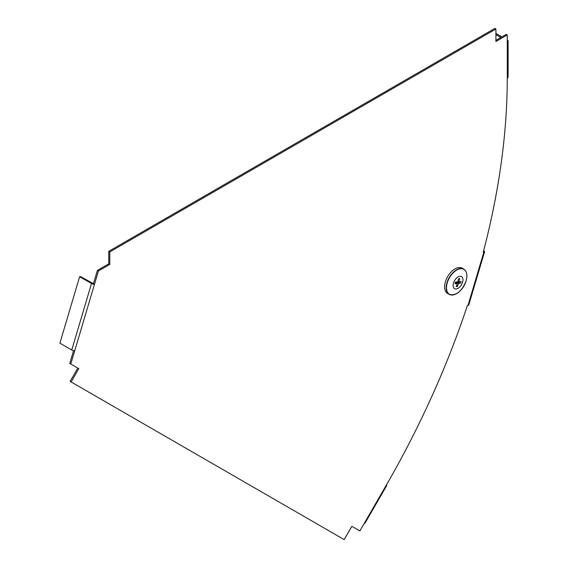 <?xml version="1.0" encoding="UTF-8"?>
<svg xmlns="http://www.w3.org/2000/svg" width="568" height="568" viewBox="0 0 568 568"><rect width="100%" height="100%" fill="white"/><g stroke="black" fill="none" stroke-linecap="round" stroke-linejoin="round"><path stroke-width="0.85" d="M91.505 283.531L71.753 350.009L59.881 343.15L79.634 276.68L91.505 283.531A2.187 0.682 16.6 0 0 94.487 284.284L98.434 270.993L97.405 270.396L93.45 283.688L94.487 284.284L70.78 364.053L78.81 368.689L71.149 381.966L344.172 539.6L351.833 526.323L359.863 530.959L364.415 523.085L364.876 523.355L364.415 523.085L386.311 485.157A584.01 337.179 -60 0 0 467.45 305.406L468.025 305.35A2.918 0.916 16.6 0 0 468.756 304.995L484.561 251.816A2.918 0.916 16.6 0 0 483.666 250.793L483.638 250.772M495.907 28.996L494.877 28.4L108.758 251.319L109.794 251.915L495.907 28.996L495.907 41.514L507.267 34.953L506.23 34.364L495.907 40.321M468.025 305.35L483.829 252.171L483.254 252.227A584.01 337.179 120 0 0 507.267 78.143L507.267 34.953M78.81 368.689L77.78 368.092L70.112 381.369L71.149 381.966M70.78 364.053L69.75 363.456L73.549 350.662M97.405 270.396L108.758 263.836L108.758 251.319M98.434 270.993L109.794 264.432L109.794 251.915M108.758 263.836L109.794 264.432M507.267 42.38A2.918 1.683 0 0 0 508.119 41.187L508.119 76.95A2.918 1.683 180 0 1 507.267 78.143M508.119 41.187A2.918 1.683 0 0 0 507.267 39.994M495.907 34.634L500.834 37.474M495.907 33.441L501.871 36.877M79.634 276.68L80.585 276.588L93.45 283.688M71.753 350.009A2.187 0.682 16.6 0 0 74.735 350.761M483.829 252.171A2.918 0.916 16.6 0 0 484.561 251.816M364.876 523.355L386.78 485.42L386.311 485.157M453.335 294.884A14.562 8.406 -60 0 1 449.316 294.401L447.733 293.535A14.598 8.428 -60 0 1 447.641 276.623A14.598 8.428 -60 0 1 462.331 268.252L463.871 269.182A14.562 8.406 -60 0 1 466.3 272.427M456.686 285.271L457.467 286.478A4.381 2.528 -60 0 1 456.289 286.591L457.212 283.503L454.996 283.723A4.381 2.528 -60 0 1 455.479 282.09L457.694 281.87L458.61 278.781A4.381 2.528 -60 0 1 459.313 278.632A4.381 2.528 -60 0 1 459.782 278.668L458.866 281.756L461.081 281.536A4.381 2.528 -60 0 1 460.598 283.169L457.133 281.927M459.782 278.668L458.752 278.739M460.598 283.169L458.383 283.389L457.467 286.478M462.586 282.175A6.965 4.019 -60 0 1 454.13 288.345A6.965 4.019 -60 0 1 457.396 277.361A6.965 4.019 -60 0 1 462.586 282.175M457.893 281.195L458.866 281.756M455.344 282.424L457.212 283.503M456.033 282.033L458.383 283.389M466.094 280.919A14.399 8.314 -60 0 1 448.606 293.67A14.399 8.314 -60 0 1 455.358 270.957A14.399 8.314 -60 0 1 466.094 280.919M449.316 294.401A14.562 8.406 -60 0 1 449.224 277.539A14.562 8.406 -60 0 1 463.871 269.182C466.875 271.348 467.62 275.253 466.101 280.904C461.777 291.455 456.175 295.956 449.316 294.401"/></g></svg>
